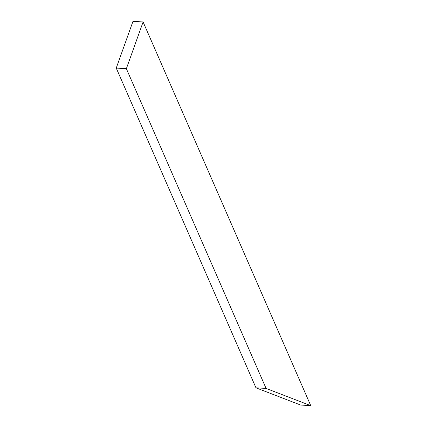 <?xml version="1.0" encoding="UTF-8"?>
<svg xmlns="http://www.w3.org/2000/svg" width="427" height="427" viewBox="0 0 427 427"><rect width="100%" height="100%" fill="white"/><g stroke="black" fill="none" stroke-linecap="round" stroke-linejoin="round"><path stroke-width="0.64" d="M126.371 68.688L143.104 21.964L310.755 405.65L266.085 388.431L126.371 68.688L116.245 68.074L255.954 387.812L266.085 388.431M116.245 68.074L132.973 21.35L143.104 21.964M255.954 387.812L300.629 405.036L310.755 405.65"/></g></svg>
